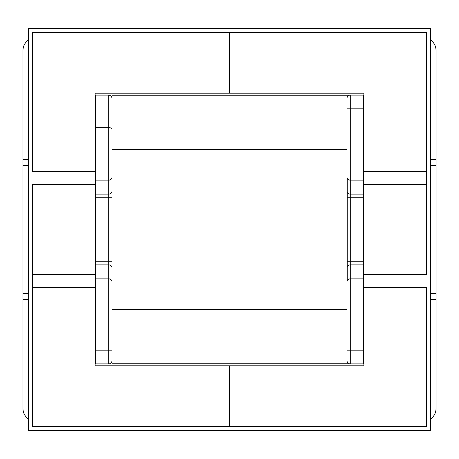 <?xml version="1.0" encoding="UTF-8"?>
<svg xmlns="http://www.w3.org/2000/svg" width="459" height="459" viewBox="0 0 459 459"><rect width="100%" height="100%" fill="white"/><g stroke="black" fill="none" stroke-linecap="round" stroke-linejoin="round"><path stroke-width="0.69" d="M346.981 365.794L346.981 363.746M112.019 93.206L112.019 95.254L347.233 95.254L347.233 97.176A3.328 3.328 0 0 1 350.309 95.128L363.614 95.128L363.614 108.181L350.309 108.181L350.309 177.019L363.614 177.019L363.614 264.86L350.309 264.86L350.309 281.981L363.614 281.981L363.614 363.872L350.309 363.872A3.328 3.328 0 0 1 346.981 360.544L346.981 267.976M346.981 191.024L346.981 98.456A3.328 3.328 0 0 1 350.309 95.128L350.309 108.181L346.981 108.181M346.981 93.206L346.981 95.254M430.674 40.036A13.053 13.053 0 0 1 436.05 50.593L436.05 293.485L430.674 293.485M430.674 418.964A13.053 13.053 0 0 0 436.05 408.407L436.05 293.485M436.05 159.629L430.674 159.629M363.614 177.019L363.614 108.181M363.614 264.86L363.614 278.86L350.309 278.86A3.328 3.121 180 0 0 346.981 281.981L350.309 281.981L350.309 350.819L363.614 350.819M363.614 281.981L363.614 278.86M436.05 165.515L430.674 165.515M28.326 165.515L22.95 165.515L22.95 293.485L28.326 293.485M22.95 165.515L22.95 159.629L28.326 159.629M112.019 365.794L112.019 360.544A3.328 3.328 0 0 1 108.691 363.872L95.386 363.872L95.386 350.819L108.691 350.819L108.691 281.981L95.386 281.981L95.386 350.819M112.019 98.456L112.019 191.024A3.328 3.121 180 0 1 108.691 194.14L108.691 177.019L95.386 177.019L95.386 95.128L108.691 95.128C110.699 95.34 111.807 96.447 112.019 98.456M95.386 177.019L95.386 264.86L108.691 264.86A3.328 3.121 180 0 1 112.019 267.976L112.019 350.819L108.691 350.819L108.691 363.872A3.328 3.328 0 0 0 112.019 360.544M22.95 293.485L22.95 408.407A13.053 13.053 0 0 0 28.326 418.964M22.95 159.629L22.95 50.593A13.053 13.053 0 0 1 28.326 40.036M95.386 281.981L95.386 278.86L108.691 278.86L108.691 194.14L95.386 194.14M95.386 264.86L95.386 278.86M112.019 129.013C111.807 128.181 110.699 127.722 108.691 127.631L95.386 127.631M436.05 299.371L430.674 299.371M346.981 350.819L350.309 350.819L350.309 363.872A3.328 3.328 0 0 1 347.233 361.824L347.233 363.746L112.019 363.746M22.95 299.371L28.326 299.371M363.614 180.14L350.309 180.14A3.328 3.121 180 0 1 346.981 177.019L350.309 177.019L350.309 264.86A3.328 3.121 180 0 0 347.233 266.777M112.019 281.981L108.691 281.981L108.691 278.86A3.328 3.121 180 0 1 112.019 281.981L112.019 177.019A3.328 3.121 180 0 1 108.691 180.14L95.386 180.14M346.981 149.514L112.019 149.514L112.019 95.254M347.233 280.776L347.233 178.224M95.128 365.794L95.128 287.598L32.423 287.598L32.423 426.577L229.5 426.577L229.5 365.794L95.128 365.794M95.386 287.598L95.128 93.206L229.5 93.206L229.5 32.423L32.423 32.423L32.423 171.402L95.386 171.402M95.128 184.581L32.423 184.581L32.423 287.598L32.423 274.419L95.128 274.419M363.872 93.206L363.872 171.402L426.577 171.402L426.577 32.423L229.5 32.423L229.5 93.206L363.872 93.206M363.614 171.402L363.872 365.794L229.5 365.794L229.5 426.577L426.577 426.577L426.577 287.598L363.614 287.598M363.872 274.419L426.577 274.419L426.577 171.402L426.577 184.581L363.872 184.581M430.674 430.674L430.674 28.326L28.326 28.326L28.326 430.674L430.674 430.674M363.614 197.261L347.233 197.261M363.614 261.739L347.233 261.739M363.614 194.14L350.309 194.14A3.328 3.121 180 0 1 347.233 192.223M112.019 177.019L108.691 177.019L108.691 95.128M95.386 261.739L112.019 261.739M95.386 197.261L112.019 197.261M346.981 309.486L112.019 309.486"/></g></svg>
